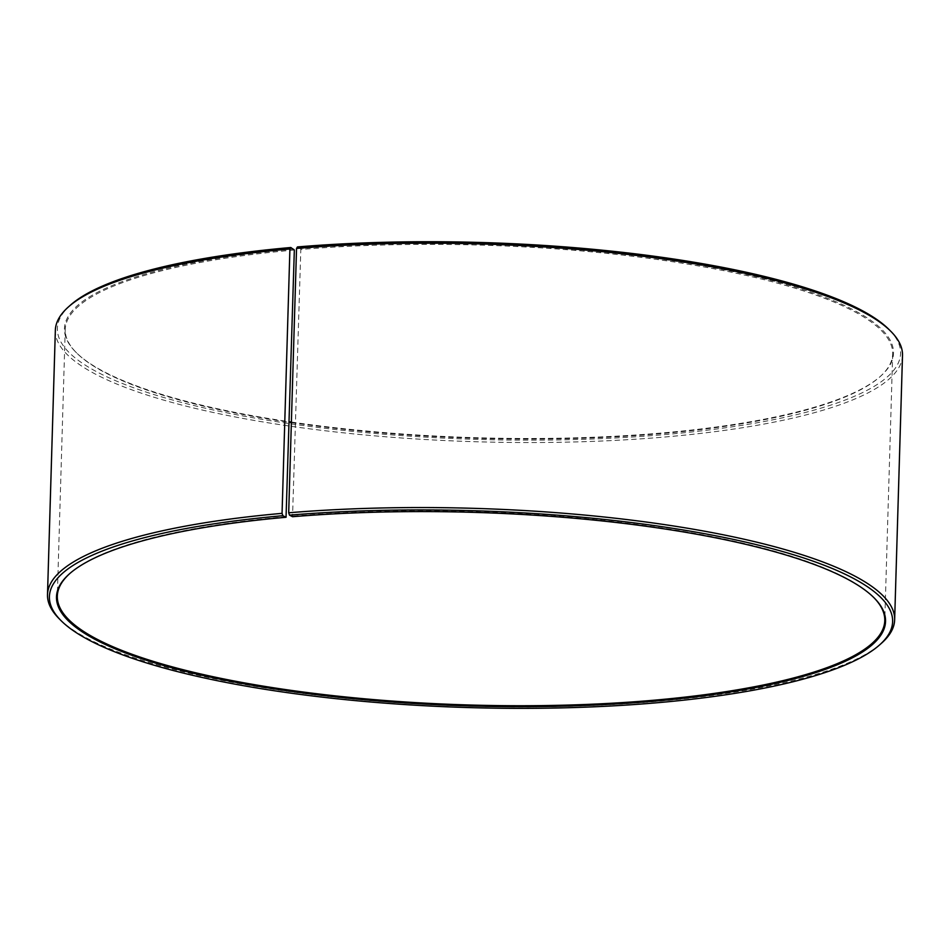 <?xml version="1.0" encoding="UTF-8"?>
<svg xmlns="http://www.w3.org/2000/svg" width="950" height="950" viewBox="0 0 950 950"><rect width="100%" height="100%" fill="white"/><g stroke="black" fill="none" stroke-linecap="round" stroke-linejoin="round"><path stroke-width="0.71" stroke-dasharray="4.75 3.56" d="M294.334 250.028A413.903 96.627 -178.3 0 0 65.229 329.436A413.903 96.627 -178.3 0 0 76.641 352.973A413.903 96.627 -178.3 0 0 289.216 422.287M291.377 422.608A413.903 96.627 -178.3 0 0 879.89 376.817A413.903 96.627 -178.3 0 0 892.679 353.994A413.903 96.627 -178.3 0 0 300.817 249.47L292.541 516.717M286.413 516.681A413.903 96.627 -178.3 0 0 70.11 573.266A413.903 96.627 -178.3 0 0 69.718 573.622M873.727 597.479A413.903 96.627 -178.3 0 0 873.359 597.111A413.903 96.627 -178.3 0 0 292.909 516.135M59.185 618.759A423.759 98.931 -178.3 0 0 468.136 706.111A423.759 98.931 -178.3 0 0 881.564 643.174M55.349 330.291A423.759 98.931 -178.3 0 0 475.986 441.738A423.759 98.931 -178.3 0 0 902.5 355.431M70.407 305.164A421.788 98.468 -178.3 0 0 476.057 439.363A421.788 98.468 -178.3 0 0 888.962 329.46M294.001 249.078A414.699 96.805 -178.3 0 0 75.905 352.236A414.699 96.805 -178.3 0 0 289.228 421.729M291.389 422.049A414.699 96.805 -178.3 0 0 880.686 376.117A414.699 96.805 -178.3 0 0 742.045 273.481A414.699 96.805 -178.3 0 0 300.509 248.52L300.817 249.47M297.445 246.941L300.509 248.52M65.229 329.436L57.321 596.089M892.679 353.994L884.771 620.659M70.11 573.266L69.314 573.966M873.359 597.111L874.095 597.847M879.89 376.817L880.686 376.117M76.641 352.973L75.905 352.236"/><path stroke-width="1.43" d="M286.045 517.275L282.874 515.707L282.055 513.356L289.904 248.983L290.831 247.511L294.334 250.028L286.045 517.275A414.699 96.805 -178.3 0 0 69.314 573.966A414.699 96.805 -178.3 0 0 468.148 705.909A414.699 96.805 -178.3 0 0 874.095 597.847A414.699 96.805 -178.3 0 0 292.541 516.717L289.489 515.138L288.693 512.786L296.543 248.413L297.445 246.941A421.788 98.468 -178.3 0 1 888.962 329.46L890.815 331.324A423.759 98.931 -178.3 0 0 296.543 248.413M289.216 422.287A413.903 96.627 -178.3 0 0 291.377 422.608M69.718 573.622A413.903 96.627 -178.3 0 0 57.321 596.089A413.903 96.627 -178.3 0 0 468.172 704.959A413.903 96.627 -178.3 0 0 884.771 620.659A413.903 96.627 -178.3 0 0 873.727 597.479M282.874 515.707A421.788 98.468 -178.3 0 0 61.038 620.623A421.788 98.468 -178.3 0 0 468.101 707.56A421.788 98.468 -178.3 0 0 879.593 644.919A421.788 98.468 -178.3 0 0 738.589 540.526A421.788 98.468 -178.3 0 0 289.489 515.138M282.055 513.356A423.759 98.931 -178.3 0 0 47.5 594.653A423.759 98.931 -178.3 0 0 59.185 618.759L61.038 620.623M879.593 644.919L881.564 643.174A423.759 98.931 -178.3 0 0 894.651 619.792A423.759 98.931 -178.3 0 0 288.693 512.786M289.904 248.983A423.759 98.931 -178.3 0 0 68.436 306.921A423.759 98.931 -178.3 0 0 55.349 330.291L47.5 594.653M894.651 619.792L902.5 355.431A423.759 98.931 -178.3 0 0 890.815 331.324M290.831 247.511A421.788 98.468 -178.3 0 0 70.407 305.164L68.436 306.921M289.228 421.729A414.699 96.805 -178.3 0 0 291.389 422.049"/></g></svg>
